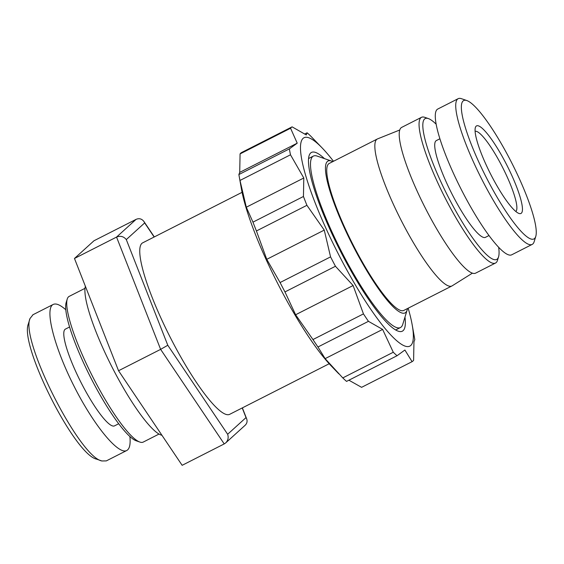 <?xml version="1.0" encoding="UTF-8"?>
<svg xmlns="http://www.w3.org/2000/svg" width="564" height="564" viewBox="0 0 564 564"><rect width="100%" height="100%" fill="white"/><g stroke="black" fill="none" stroke-linecap="round" stroke-linejoin="round"><path stroke-width="0.85" d="M331.413 161.029L317.264 156.122A96.148 18.161 63.1 0 0 313.337 156.108A96.148 18.161 63.1 0 0 342.982 254.449A96.148 18.161 63.1 0 0 400.461 327.522A96.148 18.161 63.1 0 0 402.759 324.342L407.137 310.024A85.157 16.081 -116.9 0 1 354.192 248.111A85.157 16.081 -116.9 0 1 331.413 161.029A85.157 16.081 -116.9 0 1 332.795 161.621M407.469 308.557A85.157 16.081 -116.9 0 1 407.137 310.024M242.069 192.324L142.6 242.88A96.148 18.161 63.1 0 0 172.239 341.227A96.148 18.161 63.1 0 0 229.724 414.3L329.193 363.745M399.714 130.009L377.513 138.906A82.407 15.566 63.1 0 0 377.274 139.019L329.179 163.461A82.407 15.566 63.1 0 0 354.587 247.751A82.407 15.566 63.1 0 0 403.859 310.39L451.954 285.948A82.407 15.566 63.1 0 0 452.18 285.821L472.456 273.131M144.673 222.921L143.94 221.518C141.811 218.769 139.188 218.049 136.072 219.368L93.984 240.757L74.469 258.467L116.551 237.077C120.421 235.562 123.671 236.401 126.301 239.587L144.673 222.921L154.148 237.014M224.225 443.924L225.699 442.909C228.082 440.463 228.73 437.586 227.644 434.266L167.79 345.26L160.627 349.363L224.225 443.924L182.144 465.314L118.546 370.745L160.627 349.363L116.551 237.077L136.072 219.368M225.699 442.909L245.178 425.235C247.018 423.416 247.518 421.287 246.672 418.841L246.017 417.6L227.644 434.266M85.368 286.237A85.157 16.081 63.1 0 0 113.709 370.336A85.157 16.081 63.1 0 0 161.938 435.274M74.469 258.467L118.546 370.745M377.274 139.019A82.407 15.566 63.1 0 0 402.682 223.309A82.407 15.566 63.1 0 0 451.954 285.948M338.816 373.84L331.308 366.008A116.748 22.045 -116.9 0 1 279.878 287.711A116.748 22.045 -116.9 0 1 241.484 189.285L239.143 176.088A131.856 24.901 63.1 0 0 239.996 180.452L246.306 207.221L252.961 222.145A131.856 24.901 63.1 0 0 256.43 230.972L266.765 259.327L280.075 282.543A131.856 24.901 63.1 0 0 282.501 287.245A131.856 24.901 63.1 0 0 284.961 291.926L295.614 314.754L312.957 339.556A131.856 24.901 63.1 0 0 317.955 346.987L325.132 358.641L342.785 377.908A131.856 24.901 63.1 0 0 346.557 381.398L397.049 355.736A131.856 24.901 -116.9 0 1 393.277 352.246L382.625 329.418L368.447 321.325A131.856 24.901 -116.9 0 1 363.449 313.894L353.113 285.532L335.453 266.264A131.856 24.901 -116.9 0 1 332.993 261.583A131.856 24.901 -116.9 0 1 330.567 256.881L324.258 230.105L306.922 205.31A131.856 24.901 -116.9 0 1 303.453 196.483L303.799 177.998L290.488 154.79A131.856 24.901 -116.9 0 1 289.374 148.889L297.221 143.171L290.559 128.247A131.856 24.901 -116.9 0 1 292.096 126.851L306.28 134.951L307.119 132.787A131.856 24.901 -116.9 0 1 310.891 136.276L322.375 148.177A116.748 22.045 63.1 0 0 301.352 157.243A116.748 22.045 63.1 0 0 339.993 257.156A116.748 22.045 63.1 0 0 412.192 324.899A116.748 22.045 63.1 0 0 408.16 308.205M324.441 158.611A100.265 18.936 63.1 0 0 309.072 155.749A100.265 18.936 63.1 0 0 342.383 254.984A100.265 18.936 63.1 0 0 398.233 331.181A100.265 18.936 63.1 0 0 404.98 317.074M333.486 161.276A116.748 22.045 63.1 0 0 322.375 148.177M348.904 380.206L361.587 387.334L412.08 361.672L404.896 350.018L397.049 355.736M292.096 126.851L241.603 152.513A131.856 24.901 63.1 0 0 240.074 153.909L239.721 172.387L238.882 174.551A131.856 24.901 63.1 0 0 239.143 176.088M412.192 324.899L414.54 338.097A131.856 24.901 -116.9 0 1 414.801 339.634L413.955 341.798L413.609 360.276A131.856 24.901 -116.9 0 1 412.08 361.672M289.374 148.889L238.882 174.551M239.721 172.387L297.221 143.171M240.074 153.909L290.559 128.247M239.996 180.452L290.488 154.79M246.306 207.221L303.799 177.998M303.453 196.483L252.961 222.145M256.43 230.972L306.922 205.31M266.765 259.327L324.258 230.105M330.567 256.881L280.075 282.543M284.961 291.926L335.453 266.264M295.614 314.754L353.113 285.532M363.449 313.894L312.957 339.556M317.955 346.987L368.447 321.325M325.132 358.641L382.625 329.418M393.277 352.246L342.785 377.908M304.772 133.978L307.119 132.787M106.293 460.908L101.865 460.971C79.193 456.819 20.205 339.824 29.998 318.533L33.043 314.698M29.998 318.533L28.362 323.905C19.303 344.928 74.61 454.633 96.564 459.131L101.865 460.971M65.769 309.728C60.228 304.856 56.04 303.094 53.199 304.447C44.387 308.543 54.038 346.627 73.771 385.67C93.384 424.784 118.214 455.183 126.738 450.516C129.607 448.972 130.658 444.291 129.889 436.48M67.222 299.082L66.122 302.664A78.974 14.918 63.1 0 0 90.501 377.21A78.974 14.918 63.1 0 0 136.354 440.844L139.893 442.07A81.724 15.432 -116.9 0 1 92.44 376.223A81.724 15.432 -116.9 0 1 67.222 299.082A81.724 15.432 -116.9 0 1 69.175 296.382L84.981 288.345M159.041 434.047L143.228 442.084A81.724 15.432 -116.9 0 1 139.893 442.07M69.555 327L65.389 329.115A54.25 10.244 63.1 0 0 80.835 382.124A54.25 10.244 63.1 0 0 114.548 425.848L118.715 423.733M466.795 100.54L461.486 98.7A81.724 15.432 63.1 0 0 458.151 98.686A81.724 15.432 63.1 0 0 481.416 178.527A81.724 15.432 63.1 0 0 532.204 244.388A81.724 15.432 63.1 0 0 534.157 241.688L535.8 236.316A77.599 14.657 -116.9 0 1 485.717 176.342A77.599 14.657 -116.9 0 1 466.795 100.54A77.599 14.657 -116.9 0 1 501.932 144.744A77.599 14.657 -116.9 0 1 535.8 236.316M500.776 153.909A49.103 9.271 63.1 0 0 475.36 127.556A49.103 9.271 63.1 0 0 490.518 173.902A49.103 9.271 63.1 0 0 519.028 213.467A49.103 9.271 63.1 0 0 500.776 153.909M532.204 244.388L511.759 254.78A81.724 15.432 -116.9 0 1 460.978 188.919A81.724 15.432 -116.9 0 1 437.706 109.071L458.151 98.686M475.092 131.32A44.979 8.495 -116.9 0 1 497.004 157.067A44.979 8.495 -116.9 0 1 515.82 211.465M498.639 247.201A78.974 14.918 -116.9 0 1 498.583 256.747A78.974 14.918 -116.9 0 1 447.612 195.708A78.974 14.918 -116.9 0 1 428.351 118.567A78.974 14.918 -116.9 0 1 436.092 124.136M428.351 118.567L424.812 117.34A81.724 15.432 63.1 0 0 421.477 117.319A81.724 15.432 63.1 0 0 444.742 197.167A81.724 15.432 63.1 0 0 495.53 263.028A81.724 15.432 63.1 0 0 497.483 260.321L498.583 256.747M489.03 235.519L485.491 237.317A54.25 10.244 -116.9 0 1 451.771 193.593A54.25 10.244 -116.9 0 1 436.324 140.591L439.864 138.793M495.53 263.028L475.692 273.11A81.724 15.432 -116.9 0 1 424.904 207.249A81.724 15.432 -116.9 0 1 401.639 127.408L421.477 117.319M242.231 407.948L246.017 417.6M167.79 345.26L126.301 239.587M395.674 329.961L400.461 327.522M308.55 158.54L313.337 156.108M242.365 407.878L246.672 418.841M143.94 221.518L154.31 236.929M53.192 304.454L32.747 314.846M126.745 450.509L106.3 460.901"/></g></svg>
